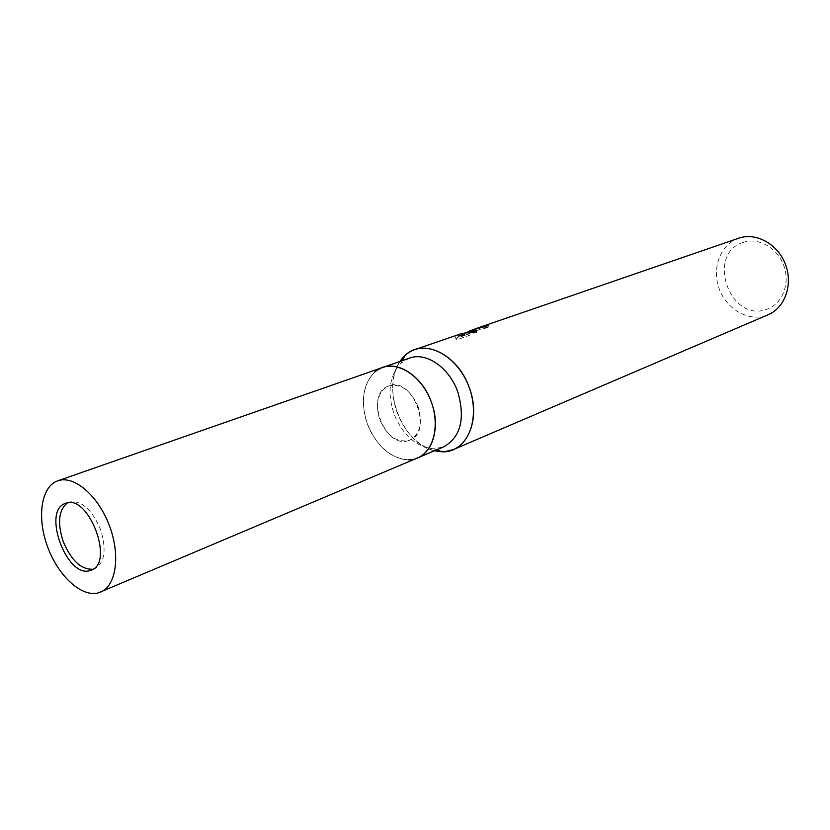 <?xml version="1.0" encoding="UTF-8"?>
<svg xmlns="http://www.w3.org/2000/svg" width="830" height="830" viewBox="0 0 830 830"><rect width="100%" height="100%" fill="white"/><g stroke="black" fill="none" stroke-linecap="round" stroke-linejoin="round"><path stroke-width="0.62" stroke-dasharray="4.15 3.11" d="M418.196 406.835C410.871 390.318 401.046 383.346 388.72 385.919C377.93 391.698 374.911 402.892 379.673 419.513C387.071 436.238 397.062 443.137 409.657 440.201C420.011 434.349 422.854 423.227 418.196 406.835M92.981 569.235L94.9 568.654C104.788 562.626 106.686 549.595 100.596 529.561C91.777 509.143 81.319 499.971 69.212 502.046L67.406 502.897M382.63 367.493L374.61 372.203C362.793 384.518 360.345 401.647 367.265 423.601C376.561 446.291 390.266 458.368 408.401 459.841L415.01 458.845C397.705 464.074 375.679 447.453 367.265 423.601C358.602 399.821 365.314 373.666 382.35 367.586M374.61 372.203L374.61 372.203C362.793 384.518 360.345 401.647 367.265 423.601C376.561 446.291 390.266 458.368 408.401 459.841L408.401 459.841M409.439 358.135L400.869 363.312C389.488 375.575 387.122 392.268 393.804 413.392C402.726 435.273 416.069 447.069 433.841 448.802L443.666 446.882M399.956 361.444C391.449 375.544 390.432 392.393 396.906 411.981C404.978 432.638 417.48 445.575 434.412 450.804C402.353 444.237 380.607 387.828 399.956 361.444M471.865 330.008L467.394 332.093M738.71 238.21L738.223 238.376C720.43 244.736 711.725 268.017 718.988 288.238C726.001 308.553 747.446 321.532 765.416 315.742L768.207 314.705M460.546 333.899L458.004 334.947L466.024 333.204L455.473 336.845L455.743 338.235L468.67 333.774L476.088 329.552C472.229 331.191 470.641 331.564 471.315 330.672L473.691 329.427M742.809 242.568C705.832 254.291 729.933 322.694 766.318 309.445C781.943 304.651 790.461 284.233 783.956 266.046C777.679 247.776 758.143 236.851 742.809 242.568M476.659 331.18L469.272 335.445L456.344 339.927L456.064 338.495L466.605 334.843L458.575 336.575L461.055 335.559L476.96 332.436L470.537 332.28L467.975 333.712L472.353 331.658L489.119 327.217L485.011 327.643L471.886 332.28C471.222 333.193 472.81 332.83 476.659 331.17L476.088 329.552M485.011 327.643L484.668 326.678M456.344 339.927L455.743 338.246M469.261 335.445L468.67 333.774M489.119 327.217L488.528 325.557M467.975 333.712L467.425 332.166M456.064 338.495L455.473 336.845M466.605 334.843L466.024 333.204M458.575 336.575L457.994 334.947M476.96 332.436L476.347 330.714M408.485 440.616L409.657 440.201C433.883 432.046 412.448 375.938 388.886 385.857L388.72 385.919C364.183 393.493 384.415 449.414 408.485 440.616M69.212 502.046L65.466 503.405M400.869 363.312L402.28 360.635M461.055 335.559L470.537 332.28M472.353 331.647L475.86 330.444M471.315 330.672L471.886 332.28M433.841 448.802L436.673 449.839M94.9 568.654L91.207 570.158"/><path stroke-width="1.25" d="M67.406 502.897C58.681 509.952 57.26 522.765 63.142 541.326C71.131 560.395 81.081 569.691 92.981 569.235M100.638 592.081C116.397 585.793 120.703 554.658 109.114 524.913C97.733 495.095 73.642 474.905 57.737 480.819L57.467 480.912C41.023 486.857 36.759 517.484 47.476 546.514C57.944 575.615 81.299 597.455 98.22 592.911L417.511 457.953C433.457 451.79 440.253 426.039 431.476 402.467C422.958 377.463 399.365 360.967 382.63 367.493L382.35 367.586M408.401 459.841C429.65 460.494 442.203 430.801 431.476 402.467C421.443 372.473 390.557 356.713 374.61 372.203M457.89 392.248C449.549 367.721 426.153 351.64 409.439 358.135L382.63 367.493C399.116 361.465 421.702 376.727 430.874 400.849C440.263 424.877 433.768 451.354 417.511 457.953L443.666 446.882C460.66 437.151 465.402 418.932 457.89 392.248M414.813 349.638C433.395 342.935 458.637 359.629 468.753 386.24C479.118 412.759 471.616 442.068 453.346 449.58L444.818 451.696L434.412 450.804L442.027 451.8C466.377 453.149 481.483 419.856 469.417 388.035C458.202 354.327 422.771 337.374 404.926 355.593L399.956 361.444C403.702 355.883 408.485 352.003 414.295 349.814L460.546 333.899L476.347 330.714L470.008 330.651L488.528 325.557L484.43 326.014L484.668 326.678M467.425 332.166L470.008 330.651M473.691 329.427L484.43 326.014M453.346 449.58L768.207 314.705C785.076 307.702 793.262 284.317 785.356 264.158C777.668 243.906 755.912 232.068 738.71 238.21L475.383 328.794M90.076 570.542L91.207 570.158C114.851 562.678 88.322 493.383 65.632 503.343L65.466 503.405C41.697 510.44 66.763 578.749 90.076 570.542M402.28 360.635L404.926 355.593M436.673 449.839L442.027 451.8M57.737 480.819L382.63 367.493"/></g></svg>
